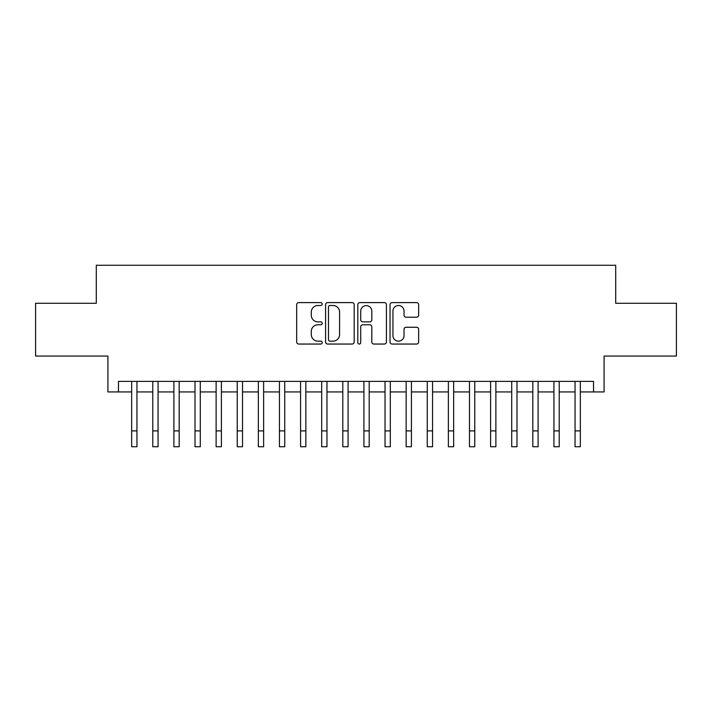 <?xml version="1.0" encoding="UTF-8"?>
<svg xmlns="http://www.w3.org/2000/svg" width="712" height="712" viewBox="0 0 712 712"><rect width="100%" height="100%" fill="white"/><g stroke="black" fill="none" stroke-linecap="round" stroke-linejoin="round"><path stroke-width="1.07" d="M322.216 304.051A1.451 1.451 0 0 0 320.765 302.6L298.746 302.6A2.074 2.074 0 0 0 296.673 304.674L296.673 341.983A2.074 2.074 0 0 0 298.746 344.047L320.765 344.047A1.451 1.451 0 0 0 322.216 342.597A1.451 1.451 0 0 0 320.765 341.146L317.917 341.146A6.631 6.631 0 0 1 311.286 334.515L311.286 331.409A6.631 6.631 0 0 1 317.917 324.779L320.765 324.779A1.451 1.451 0 0 0 322.216 323.328A1.451 1.451 0 0 0 320.765 321.877L317.917 321.877A6.631 6.631 0 0 1 311.286 315.247L311.286 312.132A6.631 6.631 0 0 1 317.917 305.501L320.765 305.501A1.451 1.451 0 0 0 322.216 304.051M416.565 317.214A2.074 2.074 0 0 0 418.638 315.14L418.638 304.674A2.074 2.074 0 0 0 416.565 302.6L392.116 302.6A2.074 2.074 0 0 0 390.043 304.674L390.043 341.983A2.074 2.074 0 0 0 392.116 344.047L416.565 344.047A2.074 2.074 0 0 0 418.638 341.983L418.638 329.336A2.074 2.074 0 0 0 416.565 327.262L406.098 327.262A2.074 2.074 0 0 0 404.033 329.336L404.033 335.61A5.545 5.545 0 0 1 398.489 341.146A5.545 5.545 0 0 1 392.944 335.61L392.944 311.046A5.545 5.545 0 0 1 398.489 305.501A5.545 5.545 0 0 1 404.033 311.046L404.033 315.14A2.074 2.074 0 0 0 406.098 317.214L416.565 317.214M118.468 391.947L118.468 381.392L593.532 381.392L593.532 391.947L604.087 391.947L604.087 356.053L676.4 356.053L676.4 303.267L615.702 303.267L615.702 265.264L96.298 265.264L96.298 303.267L35.6 303.267L35.6 356.053L107.913 356.053L107.913 391.947L131.667 391.947M354.184 304.674A2.074 2.074 0 0 0 352.111 302.6L327.662 302.6A2.074 2.074 0 0 0 325.589 304.674L325.589 341.983A2.074 2.074 0 0 0 327.662 344.047L352.111 344.047A2.074 2.074 0 0 0 354.184 341.983L354.184 304.674M359.889 302.6L384.338 302.6A2.074 2.074 0 0 1 386.411 304.674L386.411 341.983A2.074 2.074 0 0 1 384.338 344.047L373.871 344.047A2.074 2.074 0 0 1 371.806 341.983L371.806 326.853A2.074 2.074 0 0 0 369.733 324.779L362.791 324.779A2.074 2.074 0 0 0 360.717 326.853L360.717 342.597A1.451 1.451 0 0 1 359.266 344.047A1.451 1.451 0 0 1 357.816 342.597L357.816 304.674A2.074 2.074 0 0 1 359.889 302.6M136.944 391.947L152.777 391.947M158.055 391.947L173.897 391.947M179.175 391.947L195.008 391.947M200.286 391.947L216.119 391.947M221.396 391.947L237.238 391.947M242.516 391.947L258.349 391.947M263.627 391.947L279.46 391.947M284.738 391.947L300.58 391.947M305.857 391.947L321.69 391.947M326.968 391.947L342.801 391.947M348.079 391.947L363.921 391.947M369.199 391.947L385.032 391.947M390.31 391.947L406.143 391.947M411.42 391.947L427.262 391.947M432.54 391.947L448.373 391.947M453.651 391.947L469.484 391.947M474.762 391.947L490.604 391.947M495.881 391.947L511.714 391.947M516.992 391.947L532.825 391.947M538.103 391.947L553.945 391.947M559.223 391.947L575.056 391.947M580.333 391.947L593.532 391.947M329.941 305.501A1.451 1.451 0 0 0 328.49 306.952L328.49 339.695A1.451 1.451 0 0 0 329.941 341.146L332.94 341.146A6.631 6.631 0 0 0 339.579 334.515L339.579 312.132A6.631 6.631 0 0 0 332.94 305.501L329.941 305.501M371.806 311.153A5.545 5.545 0 0 0 366.262 305.608A5.545 5.545 0 0 0 360.717 311.153L360.717 319.804A2.074 2.074 0 0 0 362.791 321.877L369.733 321.877A2.074 2.074 0 0 0 371.806 319.804L371.806 311.153M131.667 430.902L136.944 430.902L136.944 446.736L131.667 446.736L131.667 381.392M136.944 430.902L136.944 381.392M152.777 446.736L158.055 446.736L152.777 446.736L152.777 381.392M158.055 446.736L158.055 381.392M173.897 446.736L179.175 446.736L173.897 446.736L173.897 381.392M179.175 446.736L179.175 381.392M195.008 446.736L200.286 446.736L195.008 446.736L195.008 381.392M200.286 446.736L200.286 381.392M216.119 446.736L221.396 446.736L216.119 446.736L216.119 381.392M221.396 446.736L221.396 381.392M237.238 446.736L242.516 446.736L237.238 446.736L237.238 381.392M242.516 446.736L242.516 381.392M258.349 446.736L263.627 446.736L258.349 446.736L258.349 381.392M263.627 446.736L263.627 381.392M279.46 446.736L284.738 446.736L279.46 446.736L279.46 381.392M284.738 446.736L284.738 381.392M300.58 446.736L305.857 446.736L300.58 446.736L300.58 381.392M305.857 446.736L305.857 381.392M321.69 446.736L326.968 446.736L321.69 446.736L321.69 381.392M326.968 446.736L326.968 381.392M342.801 446.736L348.079 446.736L342.801 446.736L342.801 381.392M348.079 446.736L348.079 381.392M363.921 446.736L369.199 446.736L363.921 446.736L363.921 381.392M369.199 446.736L369.199 381.392M385.032 446.736L390.31 446.736L385.032 446.736L385.032 381.392M390.31 446.736L390.31 381.392M406.143 446.736L411.42 446.736L406.143 446.736L406.143 381.392M411.42 446.736L411.42 381.392M427.262 446.736L432.54 446.736L427.262 446.736L427.262 381.392M432.54 446.736L432.54 381.392M448.373 446.736L453.651 446.736L448.373 446.736L448.373 381.392M453.651 446.736L453.651 381.392M469.484 446.736L474.762 446.736L469.484 446.736L469.484 381.392M474.762 446.736L474.762 381.392M490.604 446.736L495.881 446.736L490.604 446.736L490.604 381.392M495.881 446.736L495.881 381.392M511.714 446.736L516.992 446.736L511.714 446.736L511.714 381.392M516.992 446.736L516.992 381.392M532.825 446.736L538.103 446.736L532.825 446.736L532.825 381.392M538.103 446.736L538.103 381.392M553.945 446.736L559.223 446.736L553.945 446.736L553.945 381.392M559.223 446.736L559.223 381.392M575.056 446.736L580.333 446.736L575.056 446.736L575.056 381.392M580.333 446.736L580.333 381.392M152.777 430.902L158.055 430.902M173.897 430.902L179.175 430.902M195.008 430.902L200.286 430.902M216.119 430.902L221.396 430.902M237.238 430.902L242.516 430.902M258.349 430.902L263.627 430.902M279.46 430.902L284.738 430.902M300.58 430.902L305.857 430.902M321.69 430.902L326.968 430.902M342.801 430.902L348.079 430.902M363.921 430.902L369.199 430.902M385.032 430.902L390.31 430.902M406.143 430.902L411.42 430.902M427.262 430.902L432.54 430.902M448.373 430.902L453.651 430.902M469.484 430.902L474.762 430.902M490.604 430.902L495.881 430.902M511.714 430.902L516.992 430.902M532.825 430.902L538.103 430.902M553.945 430.902L559.223 430.902M575.056 430.902L580.333 430.902"/></g></svg>
